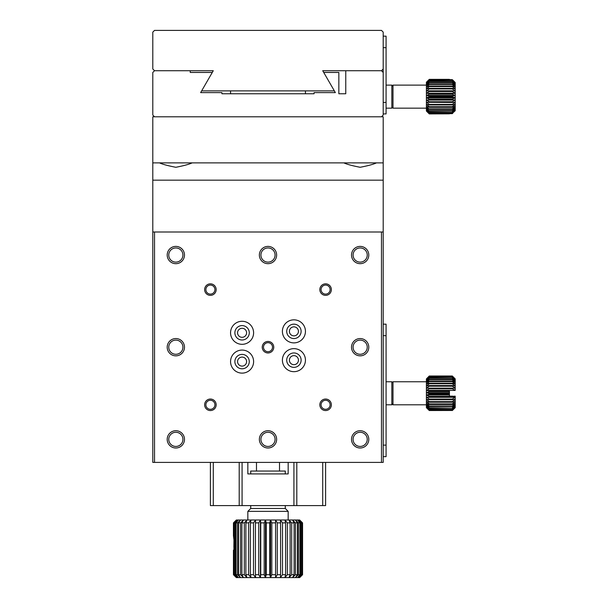 <?xml version="1.0" encoding="UTF-8"?>
<svg xmlns="http://www.w3.org/2000/svg" width="608" height="608" viewBox="0 0 608 608"><rect width="100%" height="100%" fill="white"/><g stroke="black" fill="none" stroke-linecap="round" stroke-linejoin="round"><path stroke-width="0.91" d="M213.279 462.399L213.279 505.598L239.202 505.598L239.202 462.399M247.844 462.399L247.844 473.921L288.162 473.921L288.162 462.399M293.922 462.399L293.922 505.598L242.083 505.598L242.083 462.399M296.803 462.399L296.803 505.598L322.719 505.598L322.719 462.399M325.599 462.399L325.599 505.598L322.719 505.598M213.279 505.598L210.398 505.598L210.398 462.399M239.202 505.598L242.083 505.598M293.922 505.598L296.803 505.598M383.2 456.638L386.08 456.638L386.08 445.117L383.2 445.117M383.2 335.677L386.08 335.677L386.08 324.163L383.2 324.163M386.08 335.677L386.08 445.117M152.798 180.158L152.798 231.998L383.2 231.998L383.2 180.158L152.798 180.158L152.798 116.797L383.2 116.797L383.2 180.158M159.547 162.883C162.534 164.297 167.968 165.764 175.841 167.284C183.692 165.771 189.126 164.304 192.128 162.883M343.87 162.883C346.856 164.297 352.283 165.764 360.156 167.284C368.015 165.771 373.441 164.304 376.451 162.883M181.686 162.883L169.989 162.883M366.008 162.883L354.312 162.883M383.2 162.883L152.798 162.883M381.474 30.4L154.531 30.4L152.798 32.125L152.798 68.993L154.531 70.718L213.279 70.718L201.643 90.881L334.362 90.881L322.719 70.718L381.474 70.718L383.2 68.993L383.2 32.125L381.474 30.4M383.2 72.451L381.474 70.718L345.762 70.718L345.762 93.761L338.846 93.761L338.846 72.451L323.714 72.451L335.358 92.606L314.078 92.606L314.078 93.761L221.92 93.761L221.92 92.606L200.64 92.606L212.283 72.451L190.243 72.451L190.243 70.718L154.531 70.718L152.798 72.451L152.798 115.072L154.531 116.797L381.474 116.797L383.2 115.072L383.2 68.993M383.2 47.682L386.08 47.682L386.08 113.916L383.2 113.916M386.08 47.682L386.08 36.161L383.2 36.161M302.054 574.72L302.054 522.88L299.037 520L299.653 520L302.564 522.88L302.564 574.72L302.564 522.88L299.653 520L302.472 522.88L302.472 574.72L299.653 577.6L302.556 574.72L299.683 577.6L299.037 577.6L302.472 574.72M301.636 574.72L299.037 577.6L297.624 577.6L300.671 574.72L301.636 574.72L301.636 522.88L300.671 522.88L297.624 520L299.926 522.88L299.926 574.72L297.624 577.6L295.435 577.6L298.437 574.72L299.926 574.72M297.396 574.72L295.435 577.6L292.539 577.6L295.42 574.72L297.396 574.72L297.396 522.88L295.42 522.88L292.539 520L294.097 522.88L294.097 574.72L292.539 577.6L289.005 577.6L291.688 574.72L294.097 574.72M290.13 574.72L289.005 577.6L284.932 577.6L287.341 574.72L290.13 574.72L290.13 522.88L287.341 522.88L284.932 520L285.585 522.88L285.585 574.72L284.932 577.6L280.417 577.6L282.5 574.72L285.585 574.72M280.584 574.72L280.417 577.6L275.584 577.6L277.278 574.72L280.584 574.72L280.584 522.88L277.278 522.88L275.584 520L275.584 577.6L270.552 577.6L271.822 574.72L275.257 574.72M269.739 574.72L270.552 577.6L265.453 577.6L266.258 574.72L269.739 574.72L269.739 522.88L266.258 522.88L265.453 520L264.184 522.88L264.184 574.72L265.453 577.6L260.422 577.6L260.748 574.72L264.184 574.72M258.719 574.72L260.422 577.6L255.58 577.6L255.421 574.72L258.719 574.72L258.719 522.88L255.421 522.88L255.58 520L253.498 522.88L253.498 574.72L255.58 577.6L251.066 577.6L250.42 574.72L253.498 574.72M248.657 574.72L251.066 577.6L246.992 577.6L245.875 574.72L248.657 574.72L248.657 522.88L245.875 522.88L246.992 520L244.31 522.88L244.31 574.72L246.992 577.6L243.458 577.6L241.9 574.72L244.31 574.72M240.586 574.72L243.458 577.6L240.563 577.6L238.602 574.72L240.586 574.72L240.586 522.88L238.602 522.88L240.563 520L237.561 522.88L237.561 574.72L240.563 577.6L238.382 577.6L236.071 574.72L237.561 574.72M235.334 574.72L238.382 577.6L236.96 577.6L234.361 574.72L235.334 574.72L235.334 522.88L234.361 522.88L236.96 520L233.943 522.88L233.943 539.858L233.525 536.355L233.525 522.88L233.943 522.88M233.943 574.72L236.96 577.6L236.345 577.6L233.525 574.72L233.943 574.72L233.943 546.227L234.361 545.042M233.442 550.232L233.442 574.72L236.345 577.6L233.442 574.72L233.525 550.141M234.361 541.036L233.943 539.858M233.943 546.227L233.525 574.72M233.578 536.712L233.525 535.937M302.054 522.88L302.472 522.88M300.671 574.72L300.671 522.88M298.437 574.72L298.437 522.88L299.926 522.88M295.42 574.72L295.42 522.88M291.688 574.72L291.688 522.88L294.097 522.88M287.341 574.72L287.341 522.88M282.5 574.72L282.5 522.88L285.585 522.88M277.278 574.72L277.278 522.88M271.822 574.72L271.822 522.88L275.257 522.88M266.258 574.72L266.258 522.88M260.748 574.72L260.748 522.88L264.184 522.88M255.421 574.72L255.421 522.88M250.42 574.72L250.42 522.88L253.498 522.88M245.875 574.72L245.875 522.88M241.9 574.72L241.9 522.88L244.31 522.88M238.602 574.72L238.602 522.88M236.071 574.72L236.071 522.88L237.561 522.88M234.361 574.72L234.361 522.88M233.442 522.88L233.442 535.853L233.442 522.88L236.345 520L233.442 522.88M233.86 547.2L233.958 540.056M298.437 522.88L295.435 520L299.037 520L301.636 522.88M291.688 522.88L289.005 520L295.435 520L297.396 522.88M282.5 522.88L280.417 520L289.005 520L290.13 522.88M271.822 522.88L270.552 520L280.417 520L280.584 522.88M260.748 522.88L260.422 520L270.552 520L269.739 522.88M250.42 522.88L251.066 520L260.422 520L258.719 522.88M241.9 522.88L243.458 520L251.066 520L248.657 522.88M236.071 522.88L238.382 520L243.458 520L240.586 522.88M233.525 522.88L236.345 520L238.382 520L235.334 522.88M285.281 473.921L285.281 471.04L250.716 471.04L250.716 473.921M250.716 505.598L250.716 508.478L285.281 508.478L288.162 511.358L288.162 520M250.716 508.478L247.844 511.358L288.162 511.358M260.422 520L260.422 577.6M265.453 520L265.453 577.6M270.552 520L270.552 577.6M275.584 520L275.584 577.6M452.481 113.187L455.202 110.747L455.202 110.101L452.322 113.134L429.278 113.134L426.398 110.101L426.398 111.044L429.278 113.833L426.398 110.747L429.278 113.134M452.8 113.187L452.322 113.635L449.441 113.635M449.441 79.64L452.322 79.64L452.481 80.089M429.278 112.404L426.398 109.113L426.398 110.101L429.278 112.404L452.322 112.404L455.202 110.101L455.202 82.528L452.8 80.089M429.278 102.448L429.278 101.772L426.398 100.084L426.398 109.113L429.278 111.059L426.398 107.791L429.278 109.349L426.398 106.187L429.278 107.304L429.278 106.734L426.398 104.333L429.278 104.979L429.278 104.356L426.398 102.281L452.322 102.448L452.322 101.772L429.278 101.772M429.278 113.833L449.441 113.833L429.278 113.916L426.398 111.028L428.207 112.845M429.278 111.059L452.322 111.059L452.322 110.656L429.278 110.656M429.278 113.331L452.322 113.134M449.441 113.331L449.441 113.833M449.441 113.749L429.278 113.749M452.322 112.404L429.278 112.1M429.278 107.304L452.322 107.304L452.322 106.734L429.278 106.734M429.278 109.349L452.322 109.349L452.322 108.855L429.278 108.855M429.278 104.979L452.322 104.979L452.322 104.356L429.278 104.356M429.278 82.62L426.398 84.17L426.398 100.084L429.278 99.758L429.278 99.058L426.398 97.797L429.278 96.991L429.278 96.284L426.398 95.479L429.278 94.217L429.278 93.518L426.398 93.191L429.278 91.504L429.278 90.835L426.398 90.995L429.278 88.928L429.278 88.297L426.398 88.943L429.278 86.541L429.278 85.979L426.398 87.088L429.278 84.428L429.278 83.934L426.398 85.485L429.278 82.62L452.322 82.62L452.322 82.217L429.278 82.217M429.278 91.504L452.322 91.504L452.322 90.835L429.278 90.835M429.278 96.991L452.322 96.991L452.322 96.284L429.278 96.284M429.278 99.758L452.322 99.758L452.322 99.058L429.278 99.058M429.278 94.217L452.322 94.217L452.322 93.518L429.278 93.518M429.278 86.541L452.322 86.541L452.322 85.979L429.278 85.979M429.278 88.928L452.322 88.928L452.322 88.297L429.278 88.297M429.278 84.428L452.322 84.428L452.322 83.934L429.278 83.934M428.207 80.431L426.398 82.24L426.398 84.17L429.278 81.183L426.398 83.174L429.278 80.142L426.398 82.528L429.278 79.45L426.398 82.255L429.278 79.367L449.441 79.367L449.441 79.944M429.278 80.142L452.322 80.142L429.278 79.944M429.278 81.183L452.322 81.183L429.278 80.879M429.278 79.534L449.441 79.534M449.441 79.45L429.278 79.45M452.322 113.331L455.202 110.747M452.322 111.059L455.202 109.113L452.322 112.1M452.322 109.349L455.202 107.791L452.322 110.656M452.322 107.304L455.202 106.187L452.322 108.855M452.322 104.979L455.202 104.333L452.322 106.734M452.322 102.448L455.202 102.281L452.322 104.356M452.322 99.758L455.202 100.084L452.322 101.772M452.322 96.991L455.202 97.797L452.322 99.058M452.322 94.217L455.202 95.479L452.322 96.284M452.322 91.504L455.202 93.191L452.322 93.518M452.322 88.928L455.202 90.995L452.322 90.835M452.322 86.541L455.202 88.943L452.322 88.297M452.322 84.428L455.202 87.088L452.322 85.979M452.322 82.62L455.202 85.485L452.322 83.934M452.322 81.183L455.202 84.17L452.322 82.217M452.322 80.142L455.202 83.174L452.322 80.879M455.202 82.528L452.322 79.944M426.398 108.163L392.988 108.163L392.988 85.12L426.398 85.12M386.08 108.163L391.841 108.163L391.841 85.12L386.08 85.12M230.561 90.881L230.561 93.761M305.436 93.761L305.436 90.881M426.398 93.191L455.202 93.191M426.398 95.479L455.202 95.479M426.398 97.797L455.202 97.797M426.398 100.084L455.202 100.084M429.278 410.142L452.322 410.142L429.278 409.967L426.398 406.942L426.398 407.497L429.278 409.967M452.322 410.142L455.202 407.497L455.202 406.942L452.322 409.967M455.202 407.679L452.322 410.529L455.202 407.497L452.322 410.468L429.278 410.468L426.398 407.497L429.278 410.468M426.398 407.679L429.278 410.529L452.322 410.468M429.278 409.313L452.322 409.313L429.278 409.032L426.398 406.03L426.398 406.942L429.278 409.032M452.322 409.313L455.202 406.942L455.202 406.03L452.322 409.032M429.278 408.074L452.322 408.074L429.278 407.694L426.398 404.791L426.398 406.03L429.278 407.694M452.322 408.074L455.202 406.03L455.202 404.791L452.322 407.694M429.278 406.448L452.322 406.448L452.322 405.977L429.278 405.977L426.398 403.256L426.398 404.791L429.278 406.448L429.278 405.977M452.322 406.448L455.202 404.791L455.202 403.256L452.322 405.977M429.278 404.48L452.322 404.48L452.322 403.932L429.278 403.932L426.398 401.462L426.398 403.256L429.278 404.48L429.278 403.932M452.322 404.48L455.202 403.256L455.202 401.462L452.322 403.932M429.278 402.222L452.322 402.222L452.322 401.614L429.278 401.614L426.398 399.456L426.398 401.462L429.278 402.222L429.278 401.614M452.322 402.222L455.202 401.462L455.202 399.456L452.322 401.614M429.278 399.737L452.322 399.737L452.322 399.076L429.278 399.076L426.398 397.29L426.398 399.456L429.278 399.737L429.278 399.076M452.322 399.737L455.202 399.456L455.202 397.29L452.322 399.076M429.278 397.085L452.322 397.085L452.322 396.386L429.278 396.386L426.398 395.018L426.398 397.29L429.278 397.085L429.278 396.386M452.322 397.085L455.202 397.29L455.202 396.158L452.322 396.386M429.278 377.006L426.398 379.301L426.398 395.018L429.278 394.326L429.278 393.619L426.398 392.7L429.278 391.552L429.278 390.845L426.398 390.397L429.278 388.816L429.278 388.132L426.398 388.17L429.278 386.194L429.278 385.556L426.398 386.08L429.278 383.754L429.278 383.177L426.398 384.172L429.278 381.566L429.278 381.056L426.398 382.5L429.278 379.681L429.278 379.255L426.398 381.11L429.278 378.146L426.398 380.03L429.278 377.006L452.322 377.006L429.278 376.778M429.278 394.326L449.441 394.326L449.441 396.158L452.8 396.158M429.278 391.552L449.441 391.552L449.441 394.326M449.441 393.619L429.278 393.619M429.278 383.754L452.322 383.754L452.322 383.177L429.278 383.177M429.278 388.816L452.322 388.816L452.322 388.132L429.278 388.132M452.322 388.816L455.202 390.397L449.441 390.397L449.441 391.552M449.441 390.845L429.278 390.845M429.278 386.194L452.322 386.194L452.322 385.556L429.278 385.556M429.278 379.681L452.322 379.681L452.322 379.255L429.278 379.255M429.278 381.566L452.322 381.566L452.322 381.056L429.278 381.056M429.278 378.146L452.322 378.146L429.278 377.819M426.398 390.397L455.202 390.397L455.202 378.883L452.322 376.002L429.278 376.002L426.398 378.928L429.278 376.002L452.322 376.002L455.202 378.928L452.322 376.17L429.278 376.17L426.398 379.301L429.278 376.17M429.278 376.284L452.322 376.17M452.322 386.194L455.202 388.17L452.322 388.132M452.322 383.754L455.202 386.08L452.322 385.556M452.322 381.566L455.202 384.172L452.322 383.177M452.322 379.681L455.202 382.5L452.322 381.056M452.322 378.146L455.202 381.11L452.322 379.255M452.322 377.006L455.202 380.03L452.322 377.819M452.322 376.284L455.202 379.301L452.322 376.778M426.398 404.799L392.988 404.799L392.988 381.763L391.841 382.911M386.08 404.799L391.841 404.799L391.841 381.763L386.08 381.763M237.568 332.796A4.514 4.514 0 0 1 244.34 328.89A4.514 4.514 0 0 1 244.34 336.71A4.514 4.514 0 0 1 237.568 332.796M289.408 331.36A4.514 4.514 0 0 1 296.18 327.454A4.514 4.514 0 0 1 296.18 335.266A4.514 4.514 0 0 1 289.408 331.36M237.568 361.6A4.514 4.514 0 0 1 244.34 357.694A4.514 4.514 0 0 1 244.34 365.507A4.514 4.514 0 0 1 237.568 361.6M289.408 360.156A4.514 4.514 0 0 1 296.18 356.25A4.514 4.514 0 0 1 296.18 364.07A4.514 4.514 0 0 1 289.408 360.156M234.878 332.796A7.197 7.197 0 0 1 245.678 326.564A7.197 7.197 0 0 1 245.678 339.036A7.197 7.197 0 0 1 234.878 332.796M286.718 331.36A7.197 7.197 0 0 1 297.517 325.128A7.197 7.197 0 0 1 297.517 337.592A7.197 7.197 0 0 1 286.718 331.36M234.878 361.6A7.197 7.197 0 0 1 245.678 355.368A7.197 7.197 0 0 1 245.678 367.832A7.197 7.197 0 0 1 234.878 361.6M286.718 360.156A7.197 7.197 0 0 1 297.517 353.924A7.197 7.197 0 0 1 297.517 366.396A7.197 7.197 0 0 1 286.718 360.156M321.085 289.598A4.514 4.514 0 0 0 325.599 294.112A4.514 4.514 0 0 0 330.114 289.598A4.514 4.514 0 0 0 325.599 285.084A4.514 4.514 0 0 0 321.085 289.598M205.884 289.598A4.514 4.514 0 0 0 210.398 294.112A4.514 4.514 0 0 0 214.913 289.598A4.514 4.514 0 0 0 210.398 285.084A4.514 4.514 0 0 0 205.884 289.598M205.884 404.799A4.514 4.514 0 0 0 210.398 409.313A4.514 4.514 0 0 0 214.913 404.799A4.514 4.514 0 0 0 210.398 400.284A4.514 4.514 0 0 0 205.884 404.799M263.484 347.198A4.514 4.514 0 0 0 267.999 351.713A4.514 4.514 0 0 0 272.513 347.198A4.514 4.514 0 0 0 267.999 342.684A4.514 4.514 0 0 0 263.484 347.198M321.085 404.799A4.514 4.514 0 0 0 325.599 409.313A4.514 4.514 0 0 0 330.114 404.799A4.514 4.514 0 0 0 325.599 400.284A4.514 4.514 0 0 0 321.085 404.799M260.916 439.364A7.083 7.083 0 0 0 267.999 446.439A7.083 7.083 0 0 0 275.082 439.364A7.083 7.083 0 0 0 267.999 432.28A7.083 7.083 0 0 0 260.916 439.364M168.758 439.364A7.083 7.083 0 0 0 175.841 446.439A7.083 7.083 0 0 0 182.924 439.364A7.083 7.083 0 0 0 175.841 432.28A7.083 7.083 0 0 0 168.758 439.364M168.758 347.198A7.083 7.083 0 0 0 175.841 354.282A7.083 7.083 0 0 0 182.924 347.198A7.083 7.083 0 0 0 175.841 340.115A7.083 7.083 0 0 0 168.758 347.198M168.758 255.041A7.083 7.083 0 0 0 175.841 262.124A7.083 7.083 0 0 0 182.924 255.041A7.083 7.083 0 0 0 175.841 247.958A7.083 7.083 0 0 0 168.758 255.041M260.916 255.041A7.083 7.083 0 0 0 267.999 262.124A7.083 7.083 0 0 0 275.082 255.041A7.083 7.083 0 0 0 267.999 247.958A7.083 7.083 0 0 0 260.916 255.041M353.081 255.041A7.083 7.083 0 0 0 360.156 262.124A7.083 7.083 0 0 0 367.24 255.041A7.083 7.083 0 0 0 360.156 247.958A7.083 7.083 0 0 0 353.081 255.041M353.081 347.198A7.083 7.083 0 0 0 360.156 354.282A7.083 7.083 0 0 0 367.24 347.198A7.083 7.083 0 0 0 360.156 340.115A7.083 7.083 0 0 0 353.081 347.198M353.081 439.364A7.083 7.083 0 0 0 360.156 446.439A7.083 7.083 0 0 0 367.24 439.364A7.083 7.083 0 0 0 360.156 432.28A7.083 7.083 0 0 0 353.081 439.364M381.474 231.998L381.474 462.399L152.798 462.399L152.798 231.998M383.2 231.998L383.2 462.399L381.474 462.399M230.561 332.796A11.522 11.522 0 0 0 247.844 342.775A11.522 11.522 0 0 0 247.844 322.825A11.522 11.522 0 0 0 230.561 332.796M282.401 331.36A11.522 11.522 0 0 0 299.683 341.339A11.522 11.522 0 0 0 299.683 321.381A11.522 11.522 0 0 0 282.401 331.36M230.561 361.6A11.522 11.522 0 0 0 247.844 371.579A11.522 11.522 0 0 0 247.844 351.622A11.522 11.522 0 0 0 230.561 361.6M282.401 360.156A11.522 11.522 0 0 0 299.683 370.135A11.522 11.522 0 0 0 299.683 350.185A11.522 11.522 0 0 0 282.401 360.156M331.36 289.598A5.761 5.761 0 0 0 322.719 284.612A5.761 5.761 0 0 0 322.719 294.591A5.761 5.761 0 0 0 331.36 289.598M216.159 289.598A5.761 5.761 0 0 0 207.518 284.612A5.761 5.761 0 0 0 207.518 294.591A5.761 5.761 0 0 0 216.159 289.598M216.159 404.799A5.761 5.761 0 0 0 207.518 399.813A5.761 5.761 0 0 0 207.518 409.792A5.761 5.761 0 0 0 216.159 404.799M273.76 347.198A5.761 5.761 0 0 0 265.118 342.213A5.761 5.761 0 0 0 265.118 352.192A5.761 5.761 0 0 0 273.76 347.198M331.36 404.799A5.761 5.761 0 0 0 322.719 399.813A5.761 5.761 0 0 0 322.719 409.792A5.761 5.761 0 0 0 331.36 404.799M276.64 439.364A8.641 8.641 0 0 0 263.682 431.878A8.641 8.641 0 0 0 263.682 446.842A8.641 8.641 0 0 0 276.64 439.364M184.482 439.364A8.641 8.641 0 0 0 171.517 431.878A8.641 8.641 0 0 0 171.517 446.842A8.641 8.641 0 0 0 184.482 439.364M184.482 347.198A8.641 8.641 0 0 0 171.517 339.72A8.641 8.641 0 0 0 171.517 354.684A8.641 8.641 0 0 0 184.482 347.198M184.482 255.041A8.641 8.641 0 0 0 171.517 247.555A8.641 8.641 0 0 0 171.517 262.519A8.641 8.641 0 0 0 184.482 255.041M276.64 255.041A8.641 8.641 0 0 0 263.682 247.555A8.641 8.641 0 0 0 263.682 262.519A8.641 8.641 0 0 0 276.64 255.041M368.798 255.041A8.641 8.641 0 0 0 355.84 247.555A8.641 8.641 0 0 0 355.84 262.519A8.641 8.641 0 0 0 368.798 255.041M368.798 347.198A8.641 8.641 0 0 0 355.84 339.72A8.641 8.641 0 0 0 355.84 354.684A8.641 8.641 0 0 0 368.798 347.198M368.798 439.364A8.641 8.641 0 0 0 355.84 431.878A8.641 8.641 0 0 0 355.84 446.842A8.641 8.641 0 0 0 368.798 439.364M154.531 462.399L154.531 231.998M426.398 395.018L449.441 395.018M426.398 392.7L449.441 392.7M426.398 397.29L455.202 397.29M386.08 102.402L383.2 102.402M256.477 462.399L256.477 471.04M279.52 462.399L279.52 471.04M285.281 505.598L285.281 508.478M247.844 511.358L247.844 520M391.841 107.008L392.988 108.163M391.841 86.275L392.988 85.12M426.398 381.763L392.988 381.763M391.841 403.651L392.988 404.799"/></g></svg>
